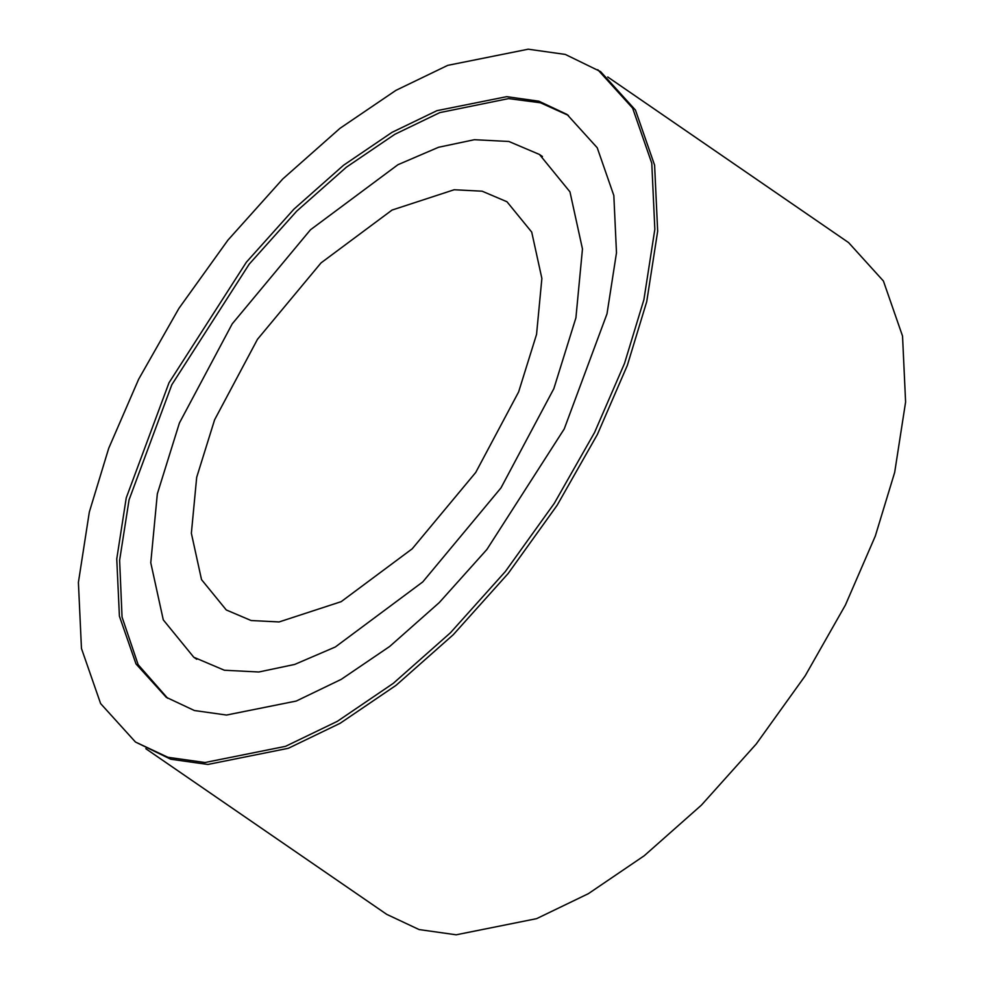 <?xml version="1.0" encoding="UTF-8"?>
<svg xmlns="http://www.w3.org/2000/svg" width="984" height="984" viewBox="0 0 984 984"><rect width="100%" height="100%" fill="white"/><g stroke="black" fill="none" stroke-linecap="round" stroke-linejoin="round"><path stroke-width="1.48" d="M135.46 742.022L170.749 759.23L207.845 764.457L288.324 748.295L340.144 723.289L396.097 685.307L453.28 634.705L508.162 573.5L557.141 505.272L597.411 434.424L627.337 365.372L646.734 301.633L657.669 231.228L654.606 165.189L635.455 110.073L600.609 71.635L565.308 54.428L528.223 49.2L447.732 65.362L395.925 90.356L339.972 128.338L282.777 178.953L227.907 240.157L178.916 308.386L138.658 379.221L108.72 448.286L89.335 512.012L78.4 582.43L81.463 648.468L100.614 703.572L135.46 742.022L167.92 757.286L205.016 762.514L285.495 746.352L337.315 721.346L393.268 683.363L450.451 632.761L505.333 571.556L554.312 503.316L594.57 432.48L624.508 363.428L643.905 299.69L654.84 229.284L651.777 163.233L632.626 108.129L597.78 69.692M607.005 313.822L616.488 252.777L613.832 195.521L597.226 147.748L567.018 114.427L538.875 101.192L506.723 96.666L436.945 110.663L392.026 132.348L343.514 165.275L293.933 209.149L246.369 262.199L169.002 382.764L126.235 497.892L116.752 558.937L119.408 616.181L136.013 663.954L166.222 697.287L194.365 710.522L226.517 715.048L296.295 701.038L341.214 679.366L389.713 646.439L439.294 602.565L486.871 549.502L564.238 428.938L607.005 313.822M568.42 115.411L540.437 102.779L508.617 98.597L439.774 112.619L394.855 134.291L346.343 167.218L296.762 211.093L249.198 264.155L171.831 384.719L129.064 499.835L119.617 560.29L122.053 617.091L138.154 664.692L167.637 698.246M607.718 76.973L848.589 242.593L883.411 281.006L902.537 336.061L905.6 402.05L894.677 472.394L875.305 536.071L845.391 605.074L805.17 675.848L756.229 744.015L701.395 805.158L644.262 855.723L588.358 893.681L536.587 918.662L456.17 934.8L419.123 929.572L386.687 914.333L145.816 748.701M474.423 139.703L438.557 147.268L397.942 164.709L310.464 229.789L232.224 323.847L179.408 423.009L157.329 493.87L150.773 562.762L163.282 619.871L193.762 657.226L224.364 670.239L258.817 671.998L294.683 664.434L335.298 647.005L422.776 581.913L501.004 487.867L553.832 388.692L575.911 317.844L582.466 248.952L569.957 191.843L539.478 154.476L508.876 141.475L474.423 139.703M279.087 621.949L341.19 601.654L412.21 548.801L475.739 472.443L518.63 391.915L536.551 334.4L541.876 278.46L531.717 232.089L506.969 201.757L482.123 191.191L454.153 189.752L392.05 210.059L321.03 262.9L257.5 339.271L214.61 419.787L196.689 477.314L191.363 533.254L201.523 579.625L226.271 609.957L251.117 620.523L279.087 621.949M196.751 659.28L193.762 657.226M542.455 156.53L539.478 154.476"/></g></svg>
